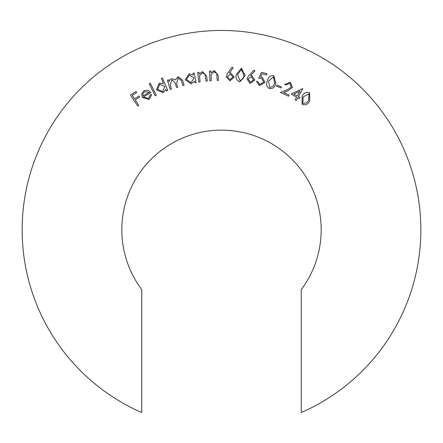 <?xml version="1.0" encoding="UTF-8"?>
<svg xmlns="http://www.w3.org/2000/svg" width="443" height="443" viewBox="0 0 443 443"><rect width="100%" height="100%" fill="white"/><g stroke="black" fill="none" stroke-linecap="round" stroke-linejoin="round"><path stroke-width="0.66" d="M221.5 130.142A99.681 99.681 0 0 1 301.246 289.628L301.246 412.538A199.361 199.361 0 0 0 221.5 30.462A199.361 199.361 0 0 0 141.754 412.538L141.754 289.628A99.681 99.681 0 0 1 221.5 130.142M296.6 97.095L291.084 94.049L302.807 88.583L298.366 96.624L299.761 97.394L299.147 98.501L297.751 97.731L296.273 100.411L295.121 99.775L296.6 97.095M258.64 78.261L261.475 72.303L266.941 73.754L266.62 74.956L262.123 73.765L260.584 77.038L262.129 77.193L265.003 82.359L259.421 85.621L256.464 81.224L257.76 81.567L259.808 84.463L263.723 81.966L261.525 78.3L258.64 78.261M246.878 78.765L249.021 75.282L253.983 70.16L254.919 71.041L250.483 75.681L251.84 75.681L254.814 80.183L250.068 83.417L246.878 78.765M226.174 76.705L227.829 72.945L232.066 67.186L233.112 67.94L229.341 73.15L230.687 72.968L234.253 77.032L229.978 80.892L226.174 76.705M171.435 89.082L170.256 89.442L167.426 80.194L168.606 79.829L169.099 81.429L169.979 79.746L171.707 78.621L175.312 79.95L178.042 76.689L182.544 80.161L184.089 85.217L182.876 85.588L181.331 80.537L178.158 77.918L176.63 83.533L177.737 87.155L176.552 87.515L175.107 82.78L171.84 79.851L170.234 85.161L171.435 89.082M163.511 83.589L161.379 78.472L162.52 77.996L167.703 90.444L166.562 90.92L165.92 89.381L163.052 92.653L156.473 89.824L159.153 83.195L163.511 83.589M138.803 105.29L137.718 106.01L130.486 95.079L135.962 91.457L136.677 92.532L132.285 95.439L134.545 98.855L138.936 95.948L139.65 97.028L135.259 99.935L138.803 105.29M143.371 96.906L148.411 98.507L150.504 94.702L151.689 94.675L149.053 99.448L142.22 97.466L141.616 94.06L144.075 90.605L148.427 90.333L150.958 92.703L143.371 96.906M156.307 95.256L155.183 95.815L149.191 83.744L150.31 83.184L156.307 95.256M193.314 75.005L192.954 73.256L194.167 73.012L196.122 82.531L194.909 82.78L194.577 81.141L191.138 83.81L185.218 79.779L189.117 73.787L193.314 75.005M200.103 81.916L198.863 82.071L197.667 72.458L198.907 72.309L199.117 74.031L202.479 71.611L206.632 76.08L207.246 81.025L206.017 81.18L205.031 74.391L202.368 72.779L199.511 75.753L200.103 81.916M211.222 80.731L209.976 80.792L209.5 71.09L210.746 71.03L210.835 72.768L214.373 70.603L218.189 75.382L218.438 80.377L217.197 80.438L216.721 73.577L214.185 71.766L211.101 74.524L211.222 80.731M245.173 75.587L239.818 81.85C236.645 80.582 235.471 78.129 236.302 74.485L241.518 68.2L245.173 75.587M275.862 83.566C274.965 87.205 272.799 88.888 269.361 88.606C266.503 86.728 265.855 84.087 267.411 80.692C268.248 77.049 270.374 75.349 273.785 75.598L275.862 83.566M281.089 87.941L276.548 86.119L276.958 85.111L281.499 86.939L281.089 87.941M291.284 86.989L289.844 83.334L285.735 84.945L284.594 84.414L290.436 82.237L292.452 87.504L288.077 90.699L283.625 92.509L289.118 95.073L288.581 96.22L280.502 92.454L287.341 89.663L291.284 86.989M309.69 101.07C307.935 104.398 305.41 105.506 302.126 104.398L302.148 96.209C303.854 92.858 306.34 91.718 309.607 92.797L309.69 101.07M142.956 95.909L149.241 92.426L144.667 91.635L142.978 93.617L142.956 95.909M164.785 86.446L159.707 84.27L157.653 89.381L162.725 91.546L164.785 86.446M194.023 78.051L189.46 74.95L186.464 79.568L191.027 82.664L194.023 78.051M232.957 76.988L230.327 74.103L227.447 76.744L230.083 79.618L232.957 76.988M241.407 69.44L237.531 74.662L240.012 80.676L243.046 78.743L243.949 75.465L241.407 69.44M253.54 79.956L251.331 76.755L248.135 78.976L250.345 82.171L253.54 79.956M273.425 76.789L268.569 81.113L269.781 87.504L273.148 86.224L274.693 83.201L273.425 76.789M293.82 94.11L297.214 95.987L299.867 91.175L293.82 94.11M308.965 93.872L303.184 96.901L302.807 103.424L306.401 102.997L308.644 100.423L308.965 93.872"/></g></svg>
